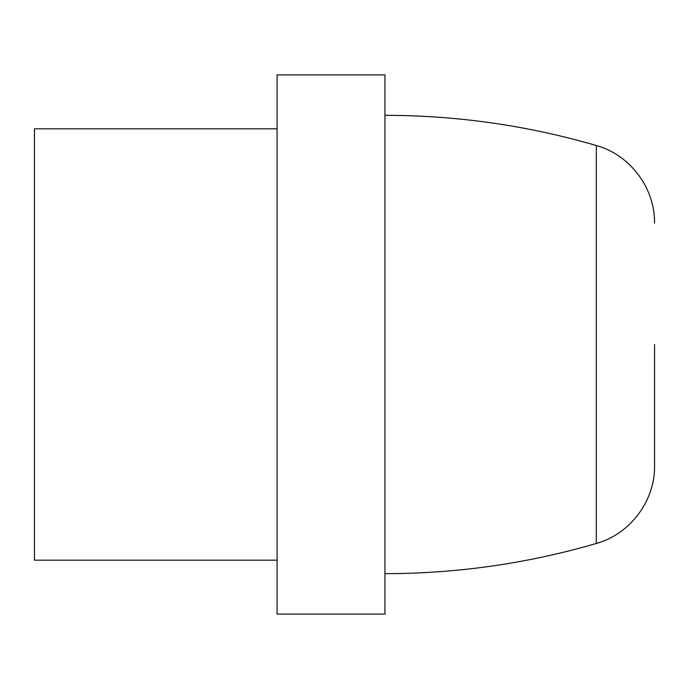 <?xml version="1.0" encoding="UTF-8"?>
<svg xmlns="http://www.w3.org/2000/svg" width="689" height="689" viewBox="0 0 689 689"><rect width="100%" height="100%" fill="white"/><g stroke="black" fill="none" stroke-linecap="round" stroke-linejoin="round"><path stroke-width="1.03" d="M654.55 344.5L654.55 465.824L654.55 344.5M277.099 560.183L34.45 560.183L34.45 128.817L277.099 128.817M277.099 74.894L277.099 614.106L384.944 614.106L384.944 74.894L277.099 74.894M654.55 223.176C655.101 188.14 630.091 154.801 596.312 145.525L596.312 543.475C630.091 534.199 655.101 500.86 654.55 465.824M384.944 573.67C456.833 573.618 527.283 563.55 596.312 543.475M596.312 145.525C527.283 125.45 456.833 115.382 384.944 115.33"/></g></svg>
